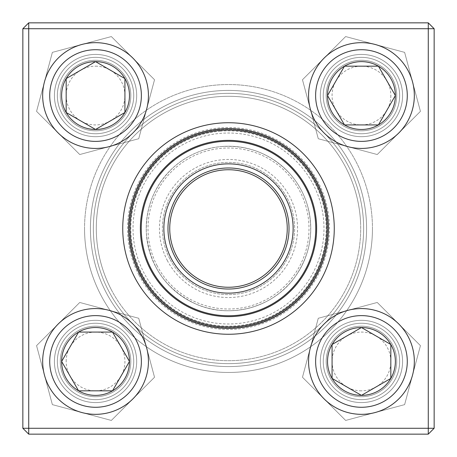 <?xml version="1.0" encoding="UTF-8"?>
<svg xmlns="http://www.w3.org/2000/svg" width="457" height="457" viewBox="0 0 457 457"><rect width="100%" height="100%" fill="white"/><g stroke="black" fill="none" stroke-linecap="round" stroke-linejoin="round"><path stroke-width="0.34" stroke-dasharray="2.29 1.71" d="M428.272 22.85L28.728 22.85L28.728 28.728L428.272 28.728L428.272 428.272L28.728 428.272L28.728 28.728L22.85 28.728L22.85 428.272L28.728 428.272L28.728 434.15L428.272 434.15L434.15 428.272L434.15 28.728L428.272 28.728L428.272 428.272L434.15 428.272L434.15 28.728L428.272 22.85L428.272 28.728L28.728 28.728L434.15 28.728L434.15 428.272L428.272 428.272L428.272 434.15L28.728 434.15L428.272 434.15L428.272 428.272L28.728 428.272L28.728 28.728L28.728 428.272L428.272 428.272L428.272 22.85L28.728 22.85L22.85 28.728L22.85 428.272L28.728 434.15L22.85 428.272L22.85 28.728L28.728 28.728L22.85 28.728L28.728 22.85L428.272 22.85L428.272 28.728L434.15 28.728L428.272 22.85L434.15 28.728M54.417 361.453A41.13 41.13 0 0 1 116.112 325.835A41.13 41.13 0 0 1 116.112 397.07A41.13 41.13 0 0 1 54.417 361.453A41.13 41.13 0 0 0 116.112 397.07A41.13 41.13 0 0 0 116.112 325.835A41.13 41.13 0 0 0 54.417 361.453M54.417 95.547A41.13 41.13 0 0 1 116.112 59.93A41.13 41.13 0 0 1 116.112 131.165A41.13 41.13 0 0 1 54.417 95.547A41.13 41.13 0 0 0 116.112 131.165A41.13 41.13 0 0 0 116.112 59.93A41.13 41.13 0 0 0 54.417 95.547M320.323 95.547A41.13 41.13 0 0 1 382.018 59.93A41.13 41.13 0 0 1 382.018 131.165A41.13 41.13 0 0 1 320.323 95.547A41.13 41.13 0 0 0 382.018 131.165A41.13 41.13 0 0 0 382.018 59.93A41.13 41.13 0 0 0 320.323 95.547M320.323 361.453A41.13 41.13 0 0 1 382.018 325.835A41.13 41.13 0 0 1 382.018 397.07A41.13 41.13 0 0 1 320.323 361.453A41.13 41.13 0 0 0 382.018 397.07A41.13 41.13 0 0 0 382.018 325.835A41.13 41.13 0 0 0 320.323 361.453M84.545 228.5A143.955 143.955 0 0 0 300.478 353.17A143.955 143.955 0 0 0 300.478 103.83A143.955 143.955 0 0 0 84.545 228.5M57.354 361.453A38.194 38.194 0 0 0 114.644 394.528A38.194 38.194 0 0 0 114.644 328.377A38.194 38.194 0 0 0 57.354 361.453A38.194 38.194 0 0 1 114.644 328.377A38.194 38.194 0 0 1 114.644 394.528A38.194 38.194 0 0 1 57.354 361.453M323.259 361.453A38.194 38.194 0 0 0 380.55 394.528A38.194 38.194 0 0 0 380.55 328.377A38.194 38.194 0 0 0 323.259 361.453A38.194 38.194 0 0 1 380.55 328.377A38.194 38.194 0 0 1 380.55 394.528A38.194 38.194 0 0 1 323.259 361.453M323.259 95.547A38.194 38.194 0 0 0 380.55 128.623A38.194 38.194 0 0 0 380.55 62.472A38.194 38.194 0 0 0 323.259 95.547A38.194 38.194 0 0 1 380.55 62.472A38.194 38.194 0 0 1 380.55 128.623A38.194 38.194 0 0 1 323.259 95.547M57.354 95.547A38.194 38.194 0 0 0 114.644 128.623A38.194 38.194 0 0 0 114.644 62.472A38.194 38.194 0 0 0 57.354 95.547A38.194 38.194 0 0 1 114.644 62.472A38.194 38.194 0 0 1 114.644 128.623A38.194 38.194 0 0 1 57.354 95.547M90.423 228.5A138.077 138.077 0 0 1 297.541 108.92A138.077 138.077 0 0 1 297.541 348.08A138.077 138.077 0 0 1 90.423 228.5A138.077 138.077 0 0 0 297.541 348.08A138.077 138.077 0 0 0 297.541 108.92A138.077 138.077 0 0 0 90.423 228.5M334.261 228.5A105.761 105.761 0 0 0 175.619 136.906A105.761 105.761 0 0 0 175.619 320.094A105.761 105.761 0 0 0 334.261 228.5A105.761 105.761 0 0 0 175.619 136.906A105.761 105.761 0 0 0 175.619 320.094A105.761 105.761 0 0 0 334.261 228.5M328.389 228.5A99.889 99.889 0 0 1 228.5 328.389A99.889 99.889 0 0 1 128.611 228.5A99.889 99.889 0 0 1 228.5 128.611A99.889 99.889 0 0 1 328.389 228.5A99.889 99.889 0 0 1 178.556 315.004A99.889 99.889 0 0 1 178.556 141.996A99.889 99.889 0 0 1 328.389 228.5A99.889 99.889 0 0 0 228.5 128.611A99.889 99.889 0 0 0 128.611 228.5A99.889 99.889 0 0 0 228.5 328.389A99.889 99.889 0 0 0 328.389 228.5M130.805 361.453A35.252 35.252 0 0 0 77.919 330.919A35.252 35.252 0 0 0 77.919 391.986A35.252 35.252 0 0 0 130.805 361.453A35.252 35.252 0 0 0 95.547 326.195A35.252 35.252 0 0 0 60.295 361.453A35.252 35.252 0 0 0 95.547 396.705A35.252 35.252 0 0 0 130.805 361.453M66.168 361.453A29.379 29.379 0 0 1 110.24 336.009A29.379 29.379 0 0 1 110.24 386.896A29.379 29.379 0 0 1 66.168 361.453M129.474 361.453A33.921 33.921 0 0 0 78.587 332.073A33.921 33.921 0 0 0 78.587 390.832A33.921 33.921 0 0 0 129.474 361.453M361.453 326.195A35.252 35.252 0 0 0 330.919 379.082A35.252 35.252 0 0 0 391.986 379.082A35.252 35.252 0 0 0 361.453 326.195A35.252 35.252 0 0 0 326.195 361.453A35.252 35.252 0 0 0 361.453 396.705A35.252 35.252 0 0 0 396.705 361.453A35.252 35.252 0 0 0 361.453 326.195M361.453 390.832A29.379 29.379 0 0 1 336.009 346.76A29.379 29.379 0 0 1 386.896 346.76A29.379 29.379 0 0 1 361.453 390.832M361.453 327.526A33.921 33.921 0 0 0 332.073 378.413A33.921 33.921 0 0 0 390.832 378.413A33.921 33.921 0 0 0 361.453 327.526M326.195 95.547A35.252 35.252 0 0 0 379.082 126.081A35.252 35.252 0 0 0 379.082 65.014A35.252 35.252 0 0 0 326.195 95.547A35.252 35.252 0 0 0 361.453 130.805A35.252 35.252 0 0 0 396.705 95.547A35.252 35.252 0 0 0 361.453 60.295A35.252 35.252 0 0 0 326.195 95.547M390.832 95.547A29.379 29.379 0 0 1 346.76 120.991A29.379 29.379 0 0 1 346.76 70.104A29.379 29.379 0 0 1 390.832 95.547M327.526 95.547A33.921 33.921 0 0 0 378.413 124.927A33.921 33.921 0 0 0 378.413 66.168A33.921 33.921 0 0 0 327.526 95.547M95.547 130.805A35.252 35.252 0 0 0 126.081 77.919A35.252 35.252 0 0 0 65.014 77.919A35.252 35.252 0 0 0 95.547 130.805A35.252 35.252 0 0 0 130.805 95.547A35.252 35.252 0 0 0 95.547 60.295A35.252 35.252 0 0 0 60.295 95.547A35.252 35.252 0 0 0 95.547 130.805M95.547 66.168A29.379 29.379 0 0 1 120.991 110.24A29.379 29.379 0 0 1 70.104 110.24A29.379 29.379 0 0 1 95.547 66.168M95.547 129.474A33.921 33.921 0 0 0 124.927 78.587A33.921 33.921 0 0 0 66.168 78.587A33.921 33.921 0 0 0 95.547 129.474M140.533 274.337A99.192 99.192 0 0 1 232.79 129.4A99.192 99.192 0 0 1 312.182 281.763A99.192 99.192 0 0 1 140.533 274.337A99.192 99.192 0 0 1 232.79 129.4A99.192 99.192 0 0 1 312.182 281.763A99.192 99.192 0 0 1 140.533 274.337A99.192 99.192 0 0 1 232.79 129.4A99.192 99.192 0 0 1 312.182 281.763A99.192 99.192 0 0 1 140.533 274.337M155.551 266.511A82.26 82.26 0 0 1 232.053 146.314A82.26 82.26 0 0 1 297.895 272.669A82.26 82.26 0 0 1 155.551 266.511A82.26 82.26 0 0 0 297.895 272.669A82.26 82.26 0 0 0 232.053 146.314A82.26 82.26 0 0 0 155.551 266.511A82.26 82.26 0 0 0 297.895 272.669A82.26 82.26 0 0 0 232.053 146.314A82.26 82.26 0 0 0 155.551 266.511M111.257 289.589A132.204 132.204 0 0 1 234.213 96.421A132.204 132.204 0 0 1 340.025 299.489A132.204 132.204 0 0 1 111.257 289.589M348.348 166.051A135.141 135.141 0 0 1 290.949 348.348A135.141 135.141 0 0 1 108.652 290.949A135.141 135.141 0 0 0 342.504 301.066A135.141 135.141 0 0 0 234.344 93.485A135.141 135.141 0 0 0 108.652 290.949A135.141 135.141 0 0 1 166.051 108.652A135.141 135.141 0 0 1 348.348 166.051M345.743 167.411A132.204 132.204 0 0 0 116.975 157.511A132.204 132.204 0 0 0 222.788 360.579A132.204 132.204 0 0 0 345.743 167.411M141.219 273.977A98.421 98.421 0 0 1 232.756 130.176A98.421 98.421 0 0 1 311.525 281.346A98.421 98.421 0 0 1 141.219 273.977M150.342 269.23A88.138 88.138 0 0 1 232.31 140.448A88.138 88.138 0 0 1 302.854 275.828A88.138 88.138 0 0 1 150.342 269.23M176.391 255.652A58.759 58.759 0 0 1 231.042 169.798A58.759 58.759 0 0 1 278.067 260.05A58.759 58.759 0 0 1 176.391 255.652M169.878 259.045A66.099 66.099 0 0 1 231.356 162.458A66.099 66.099 0 0 1 284.265 263.992A66.099 66.099 0 0 1 169.878 259.045A66.099 66.099 0 0 1 231.356 162.458A66.099 66.099 0 0 1 284.265 263.992A66.099 66.099 0 0 1 169.878 259.045M167.273 260.404A69.041 69.041 0 0 0 286.745 265.574A69.041 69.041 0 0 0 231.482 159.527A69.041 69.041 0 0 0 167.273 260.404M219.988 131.216A97.655 97.655 0 0 1 317.004 269.773A97.655 97.655 0 0 1 148.508 284.511A97.655 97.655 0 0 1 219.988 131.216M360.544 221.999A132.204 132.204 0 0 0 156.848 117.398A132.204 132.204 0 0 0 168.107 346.103A132.204 132.204 0 0 0 360.544 221.999M93.519 235.144A135.141 135.141 0 0 0 235.144 363.481A135.141 135.141 0 0 0 363.481 221.856A135.141 135.141 0 0 1 166.765 348.714A135.141 135.141 0 0 1 155.26 114.924A135.141 135.141 0 0 1 363.481 221.856A135.141 135.141 0 0 0 221.856 93.519A135.141 135.141 0 0 0 93.519 235.144M96.456 235.001A132.204 132.204 0 0 1 288.893 110.897A132.204 132.204 0 0 1 300.152 339.602A132.204 132.204 0 0 1 96.456 235.001M326.801 223.662A98.421 98.421 0 0 0 175.162 145.789A98.421 98.421 0 0 0 183.537 316.05A98.421 98.421 0 0 0 326.801 223.662A98.421 98.421 0 0 0 175.162 145.789A98.421 98.421 0 0 0 183.537 316.05A98.421 98.421 0 0 0 326.801 223.662M323.864 223.804A95.479 95.479 0 0 0 176.75 148.257A95.479 95.479 0 0 0 184.879 313.433A95.479 95.479 0 0 0 323.864 223.804M402.583 361.453A41.13 41.13 0 0 0 340.888 325.835A41.13 41.13 0 0 0 340.888 397.07A41.13 41.13 0 0 0 402.583 361.453A41.13 41.13 0 0 1 340.888 397.07A41.13 41.13 0 0 1 340.888 325.835A41.13 41.13 0 0 1 402.583 361.453M402.583 95.547A41.13 41.13 0 0 0 340.888 59.93A41.13 41.13 0 0 0 340.888 131.165A41.13 41.13 0 0 0 402.583 95.547A41.13 41.13 0 0 1 340.888 131.165A41.13 41.13 0 0 1 340.888 59.93A41.13 41.13 0 0 1 402.583 95.547M136.677 95.547A41.13 41.13 0 0 0 74.982 59.93A41.13 41.13 0 0 0 74.982 131.165A41.13 41.13 0 0 0 136.677 95.547A41.13 41.13 0 0 1 74.982 131.165A41.13 41.13 0 0 1 74.982 59.93A41.13 41.13 0 0 1 136.677 95.547M136.677 361.453A41.13 41.13 0 0 0 74.982 325.835A41.13 41.13 0 0 0 74.982 397.07A41.13 41.13 0 0 0 136.677 361.453A41.13 41.13 0 0 1 74.982 397.07A41.13 41.13 0 0 1 74.982 325.835A41.13 41.13 0 0 1 136.677 361.453M372.455 228.5A143.955 143.955 0 0 1 156.523 353.17A143.955 143.955 0 0 1 156.523 103.83A143.955 143.955 0 0 1 372.455 228.5M399.647 361.453A38.194 38.194 0 0 1 342.356 394.528A38.194 38.194 0 0 1 342.356 328.377A38.194 38.194 0 0 1 399.647 361.453A38.194 38.194 0 0 0 342.356 328.377A38.194 38.194 0 0 0 342.356 394.528A38.194 38.194 0 0 0 399.647 361.453M133.741 361.453A38.194 38.194 0 0 1 76.45 394.528A38.194 38.194 0 0 1 76.45 328.377A38.194 38.194 0 0 1 133.741 361.453A38.194 38.194 0 0 0 76.45 328.377A38.194 38.194 0 0 0 76.45 394.528A38.194 38.194 0 0 0 133.741 361.453M133.741 95.547A38.194 38.194 0 0 1 76.45 128.623A38.194 38.194 0 0 1 76.45 62.472A38.194 38.194 0 0 1 133.741 95.547A38.194 38.194 0 0 0 76.45 62.472A38.194 38.194 0 0 0 76.45 128.623A38.194 38.194 0 0 0 133.741 95.547M399.647 95.547A38.194 38.194 0 0 1 342.356 128.623A38.194 38.194 0 0 1 342.356 62.472A38.194 38.194 0 0 1 399.647 95.547A38.194 38.194 0 0 0 342.356 62.472A38.194 38.194 0 0 0 342.356 128.623A38.194 38.194 0 0 0 399.647 95.547M366.577 228.5A138.077 138.077 0 0 0 159.459 108.92A138.077 138.077 0 0 0 159.459 348.08A138.077 138.077 0 0 0 366.577 228.5A138.077 138.077 0 0 1 159.459 348.08A138.077 138.077 0 0 1 159.459 108.92A138.077 138.077 0 0 1 366.577 228.5M122.739 228.5A105.761 105.761 0 0 1 281.381 136.906A105.761 105.761 0 0 1 281.381 320.094A105.761 105.761 0 0 1 122.739 228.5M28.728 434.15L28.728 428.272L22.85 428.272L28.728 428.272L28.728 434.15L22.85 428.272M28.728 22.85L28.728 28.728L28.728 22.85L22.85 28.728M434.15 428.272L428.272 428.272L428.272 434.15L434.15 428.272L428.272 434.15M398.344 85.665A38.194 38.194 0 0 0 334.444 68.544A38.194 38.194 0 0 0 351.57 132.439A38.194 38.194 0 0 0 398.344 85.665A38.194 38.194 0 0 1 351.57 132.439A38.194 38.194 0 0 1 334.444 68.544A38.194 38.194 0 0 1 398.344 85.665M347.766 146.628A52.881 52.881 0 0 1 324.059 58.153A52.881 52.881 0 0 1 412.534 81.86A52.881 52.881 0 0 1 347.766 146.628L318.272 138.728L302.471 79.746L345.646 36.566L404.628 52.372L420.434 111.354L377.254 154.529L318.272 138.728L302.471 79.746L345.646 36.566L404.628 52.372L420.434 111.354L377.254 154.529L347.766 146.628A52.881 52.881 0 0 1 324.059 58.153A52.881 52.881 0 0 1 412.534 81.86A52.881 52.881 0 0 1 347.766 146.628M395.505 86.424A35.252 35.252 0 0 0 336.523 70.618A35.252 35.252 0 0 0 352.33 129.599A35.252 35.252 0 0 0 395.505 86.424A35.252 35.252 0 0 1 352.33 129.599A35.252 35.252 0 0 1 336.523 70.618A35.252 35.252 0 0 1 395.505 86.424M85.665 58.656A38.194 38.194 0 0 0 68.544 122.556A38.194 38.194 0 0 0 132.439 105.43A38.194 38.194 0 0 0 85.665 58.656A38.194 38.194 0 0 1 132.439 105.43A38.194 38.194 0 0 1 68.544 122.556A38.194 38.194 0 0 1 85.665 58.656M146.628 109.234A52.881 52.881 0 0 1 58.153 132.941A52.881 52.881 0 0 1 81.86 44.466A52.881 52.881 0 0 1 146.628 109.234L138.728 138.728L79.746 154.529L36.566 111.354L52.372 52.372L111.354 36.566L154.529 79.746L138.728 138.728L79.746 154.529L36.566 111.354L52.372 52.372L111.354 36.566L154.529 79.746L146.628 109.234A52.881 52.881 0 0 1 58.153 132.941A52.881 52.881 0 0 1 81.86 44.466A52.881 52.881 0 0 1 146.628 109.234M86.424 61.495A35.252 35.252 0 0 0 70.618 120.477A35.252 35.252 0 0 0 129.599 104.67A35.252 35.252 0 0 0 86.424 61.495A35.252 35.252 0 0 1 129.599 104.67A35.252 35.252 0 0 1 70.618 120.477A35.252 35.252 0 0 1 86.424 61.495M58.656 371.335A38.194 38.194 0 0 0 122.556 388.456A38.194 38.194 0 0 0 105.43 324.561A38.194 38.194 0 0 0 58.656 371.335A38.194 38.194 0 0 1 105.43 324.561A38.194 38.194 0 0 1 122.556 388.456A38.194 38.194 0 0 1 58.656 371.335M109.234 310.372A52.881 52.881 0 0 1 132.941 398.847A52.881 52.881 0 0 1 44.466 375.14A52.881 52.881 0 0 1 109.234 310.372L138.728 318.272L154.529 377.254L111.354 420.434L52.372 404.628L36.566 345.646L79.746 302.471L138.728 318.272L154.529 377.254L111.354 420.434L52.372 404.628L36.566 345.646L79.746 302.471L109.234 310.372A52.881 52.881 0 0 1 132.941 398.847A52.881 52.881 0 0 1 44.466 375.14A52.881 52.881 0 0 1 109.234 310.372M61.495 370.576A35.252 35.252 0 0 0 120.477 386.382A35.252 35.252 0 0 0 104.67 327.401A35.252 35.252 0 0 0 61.495 370.576A35.252 35.252 0 0 1 104.67 327.401A35.252 35.252 0 0 1 120.477 386.382A35.252 35.252 0 0 1 61.495 370.576M371.335 398.344A38.194 38.194 0 0 0 388.456 334.444A38.194 38.194 0 0 0 324.561 351.57A38.194 38.194 0 0 0 371.335 398.344A38.194 38.194 0 0 1 324.561 351.57A38.194 38.194 0 0 1 388.456 334.444A38.194 38.194 0 0 1 371.335 398.344M310.372 347.766A52.881 52.881 0 0 1 398.847 324.059A52.881 52.881 0 0 1 375.14 412.534A52.881 52.881 0 0 1 310.372 347.766L318.272 318.272L377.254 302.471L420.434 345.646L404.628 404.628L345.646 420.434L302.471 377.254L318.272 318.272L377.254 302.471L420.434 345.646L404.628 404.628L345.646 420.434L302.471 377.254L310.372 347.766A52.881 52.881 0 0 1 398.847 324.059A52.881 52.881 0 0 1 375.14 412.534A52.881 52.881 0 0 1 310.372 347.766M370.576 395.505A35.252 35.252 0 0 0 386.382 336.523A35.252 35.252 0 0 0 327.401 352.33A35.252 35.252 0 0 0 370.576 395.505A35.252 35.252 0 0 1 327.401 352.33A35.252 35.252 0 0 1 386.382 336.523A35.252 35.252 0 0 1 370.576 395.505M49.716 361.453A45.831 45.831 0 0 1 118.466 321.762A45.831 45.831 0 0 1 118.466 401.143A45.831 45.831 0 0 1 49.716 361.453M361.453 407.284A45.831 45.831 0 0 1 321.762 338.534A45.831 45.831 0 0 1 401.143 338.534A45.831 45.831 0 0 1 361.453 407.284M407.284 95.547A45.831 45.831 0 0 1 338.534 135.238A45.831 45.831 0 0 1 338.534 55.857A45.831 45.831 0 0 1 407.284 95.547M95.547 49.716A45.831 45.831 0 0 1 135.238 118.466A45.831 45.831 0 0 1 55.857 118.466A45.831 45.831 0 0 1 95.547 49.716M138.968 275.154A100.957 100.957 0 0 0 313.668 282.712A100.957 100.957 0 0 0 232.864 127.64A100.957 100.957 0 0 0 138.968 275.154M157.111 265.7A80.495 80.495 0 0 1 231.979 148.079A80.495 80.495 0 0 1 296.41 271.726A80.495 80.495 0 0 1 157.111 265.7M221.331 146.554C247.854 144.829 270.367 153.518 288.858 172.609C297.764 182.292 304.031 193.454 307.652 206.101C314.313 231.836 310 255.572 294.708 277.313C273.012 307.869 229.323 319.494 195.305 303.762C165.754 289.372 149.439 265.814 146.366 233.093C145.457 207.541 154.209 185.89 172.609 168.142C186.456 155.546 202.697 148.348 221.331 146.554"/><path stroke-width="0.69" d="M28.728 22.85L428.272 22.85L434.15 28.728L434.15 428.272L428.272 428.272L428.272 28.728L28.728 28.728L28.728 428.272L428.272 428.272L428.272 434.15L28.728 434.15L28.728 428.272L22.85 428.272L22.85 28.728L28.728 22.85L28.728 28.728L22.85 28.728M122.739 228.5A105.761 105.761 0 0 1 281.381 136.906A105.761 105.761 0 0 1 281.381 320.094A105.761 105.761 0 0 1 122.739 228.5M128.611 228.5A99.889 99.889 0 0 0 278.444 315.004A99.889 99.889 0 0 0 278.444 141.996A99.889 99.889 0 0 0 128.611 228.5M428.272 434.15L434.15 428.272M428.272 22.85L428.272 28.728L434.15 28.728M22.85 428.272L28.728 434.15M61.626 361.453A33.921 33.921 0 0 1 112.508 332.073A33.921 33.921 0 0 1 112.508 390.832A33.921 33.921 0 0 1 61.626 361.453L78.587 332.073L112.508 332.073L129.474 361.453L112.508 390.832L78.587 390.832L61.626 361.453L78.587 390.832L112.508 390.832L129.474 361.453L112.508 332.073L78.587 332.073L61.626 361.453M148.428 361.453A52.881 52.881 0 0 0 95.547 308.572A52.881 52.881 0 0 0 42.667 361.453A52.881 52.881 0 0 0 95.547 414.333A52.881 52.881 0 0 0 148.428 361.453A52.881 52.881 0 0 1 69.11 407.25A52.881 52.881 0 0 1 69.11 315.656A52.881 52.881 0 0 1 148.428 361.453A52.881 52.881 0 0 1 69.11 407.25A52.881 52.881 0 0 1 69.11 315.656A52.881 52.881 0 0 1 148.428 361.453A52.881 52.881 0 0 0 95.547 308.572A52.881 52.881 0 0 0 42.667 361.453A52.881 52.881 0 0 0 95.547 414.333A52.881 52.881 0 0 0 148.428 361.453M361.453 395.374A33.921 33.921 0 0 1 332.073 344.492A33.921 33.921 0 0 1 390.832 344.492A33.921 33.921 0 0 1 361.453 395.374L332.073 378.413L332.073 344.492L361.453 327.526L390.832 344.492L390.832 378.413L361.453 395.374L390.832 378.413L390.832 344.492L361.453 327.526L332.073 344.492L332.073 378.413L361.453 395.374M361.453 308.572A52.881 52.881 0 0 0 308.572 361.453A52.881 52.881 0 0 0 361.453 414.333A52.881 52.881 0 0 0 414.333 361.453A52.881 52.881 0 0 0 361.453 308.572A52.881 52.881 0 0 1 407.25 387.89A52.881 52.881 0 0 1 315.656 387.89A52.881 52.881 0 0 1 361.453 308.572A52.881 52.881 0 0 1 407.25 387.89A52.881 52.881 0 0 1 315.656 387.89A52.881 52.881 0 0 1 361.453 308.572A52.881 52.881 0 0 0 308.572 361.453A52.881 52.881 0 0 0 361.453 414.333A52.881 52.881 0 0 0 414.333 361.453A52.881 52.881 0 0 0 361.453 308.572M395.374 95.547A33.921 33.921 0 0 1 344.492 124.927A33.921 33.921 0 0 1 344.492 66.168A33.921 33.921 0 0 1 395.374 95.547L378.413 124.927L344.492 124.927L327.526 95.547L344.492 66.168L378.413 66.168L395.374 95.547L378.413 66.168L344.492 66.168L327.526 95.547L344.492 124.927L378.413 124.927L395.374 95.547M308.572 95.547A52.881 52.881 0 0 0 361.453 148.428A52.881 52.881 0 0 0 414.333 95.547A52.881 52.881 0 0 0 361.453 42.667A52.881 52.881 0 0 0 308.572 95.547A52.881 52.881 0 0 1 387.89 49.75A52.881 52.881 0 0 1 387.89 141.344A52.881 52.881 0 0 1 308.572 95.547A52.881 52.881 0 0 1 387.89 49.75A52.881 52.881 0 0 1 387.89 141.344A52.881 52.881 0 0 1 308.572 95.547A52.881 52.881 0 0 0 361.453 148.428A52.881 52.881 0 0 0 414.333 95.547A52.881 52.881 0 0 0 361.453 42.667A52.881 52.881 0 0 0 308.572 95.547M95.547 61.626A33.921 33.921 0 0 1 124.927 112.508A33.921 33.921 0 0 1 66.168 112.508A33.921 33.921 0 0 1 95.547 61.626L124.927 78.587L124.927 112.508L95.547 129.474L66.168 112.508L66.168 78.587L95.547 61.626L66.168 78.587L66.168 112.508L95.547 129.474L124.927 112.508L124.927 78.587L95.547 61.626M95.547 148.428A52.881 52.881 0 0 0 148.428 95.547A52.881 52.881 0 0 0 95.547 42.667A52.881 52.881 0 0 0 42.667 95.547A52.881 52.881 0 0 0 95.547 148.428A52.881 52.881 0 0 1 49.75 69.11A52.881 52.881 0 0 1 141.344 69.11A52.881 52.881 0 0 1 95.547 148.428A52.881 52.881 0 0 1 49.75 69.11A52.881 52.881 0 0 1 141.344 69.11A52.881 52.881 0 0 1 95.547 148.428A52.881 52.881 0 0 0 148.428 95.547A52.881 52.881 0 0 0 95.547 42.667A52.881 52.881 0 0 0 42.667 95.547A52.881 52.881 0 0 0 95.547 148.428M141.219 273.977A98.421 98.421 0 0 1 232.756 130.176A98.421 98.421 0 0 1 311.525 281.346A98.421 98.421 0 0 1 141.219 273.977M171.181 258.365A64.631 64.631 0 0 1 231.293 163.926A64.631 64.631 0 0 1 283.026 263.203A64.631 64.631 0 0 1 171.181 258.365M174.831 256.468A60.518 60.518 0 0 1 231.116 168.039A60.518 60.518 0 0 1 279.553 260.998A60.518 60.518 0 0 1 174.831 256.468M176.391 255.652A58.759 58.759 0 0 1 231.042 169.798A58.759 58.759 0 0 1 278.067 260.05A58.759 58.759 0 0 1 176.391 255.652M150.342 269.23A88.138 88.138 0 0 1 187.77 150.342A88.138 88.138 0 0 1 306.658 187.77A88.138 88.138 0 0 1 269.23 306.658A88.138 88.138 0 0 1 150.342 269.23A88.138 88.138 0 0 1 187.77 150.342A88.138 88.138 0 0 1 306.658 187.77A88.138 88.138 0 0 1 269.23 306.658A88.138 88.138 0 0 1 150.342 269.23M141.379 361.453A45.831 45.831 0 0 0 72.634 321.762A45.831 45.831 0 0 0 72.634 401.143A45.831 45.831 0 0 0 141.379 361.453M361.453 315.621A45.831 45.831 0 0 0 321.762 384.366A45.831 45.831 0 0 0 401.143 384.366A45.831 45.831 0 0 0 361.453 315.621M315.621 95.547A45.831 45.831 0 0 0 384.366 135.238A45.831 45.831 0 0 0 384.366 55.857A45.831 45.831 0 0 0 315.621 95.547M95.547 141.379A45.831 45.831 0 0 0 135.238 72.634A45.831 45.831 0 0 0 55.857 72.634A45.831 45.831 0 0 0 95.547 141.379M305.882 188.181A87.253 87.253 0 0 0 188.181 151.118A87.253 87.253 0 0 0 151.118 268.819A87.253 87.253 0 0 0 268.819 305.882A87.253 87.253 0 0 0 305.882 188.181"/></g></svg>
